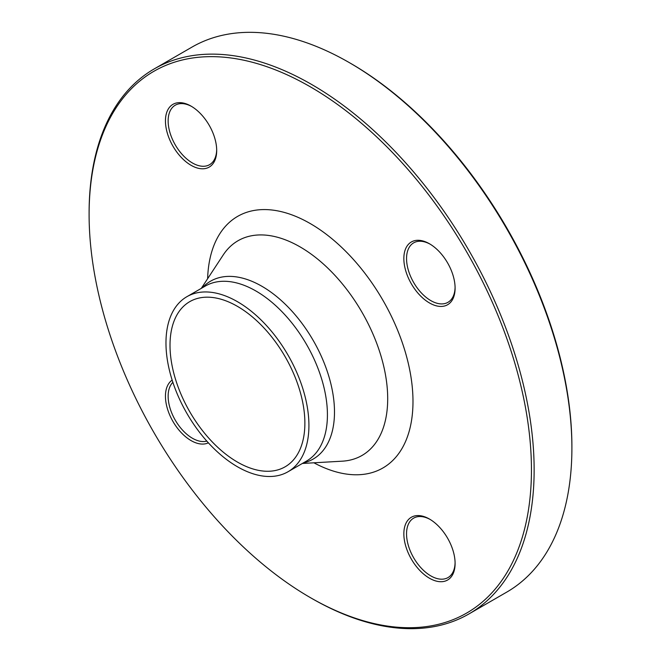 <?xml version="1.0" encoding="UTF-8"?>
<svg xmlns="http://www.w3.org/2000/svg" width="661" height="661" viewBox="0 0 661 661"><rect width="100%" height="100%" fill="white"/><g stroke="black" fill="none" stroke-linecap="round" stroke-linejoin="round"><path stroke-width="0.99" d="M89.103 214.486L89.103 212.933A314.694 181.684 60 0 1 154.277 68.868A314.694 181.684 60 0 1 311.62 84.459A314.694 181.684 60 0 1 517.199 361.765A314.694 181.684 60 0 1 468.963 613.929A314.694 181.684 60 0 1 311.62 598.345L310.265 597.569A312.785 180.585 -120 0 0 531.444 469.872A312.785 180.585 -120 0 0 310.273 86.789A312.785 180.585 -120 0 0 89.103 214.486A312.785 180.585 -120 0 0 310.265 597.569M468.963 613.929L506.723 592.132A314.694 181.684 -120 0 0 571.897 448.067A314.694 181.684 -120 0 0 349.38 62.655A314.694 181.684 -120 0 0 192.037 47.071L154.277 68.868M349.38 62.655L350.735 63.431A312.785 180.585 60 0 1 571.897 446.514L571.897 448.067M237.448 306.365A95.358 55.053 60 0 1 299.747 390.395A95.358 55.053 60 0 1 285.122 466.806A95.358 55.053 60 0 1 189.765 411.753A95.358 55.053 60 0 1 189.765 301.639A95.358 55.053 60 0 1 237.448 306.365M208.355 442.82A36.239 20.921 60 0 1 172.951 421.462A36.239 20.921 60 0 1 172.157 380.116M191.07 165.308A36.239 20.921 60 0 1 165.448 120.922A36.239 20.921 60 0 1 191.07 106.132A36.239 20.921 60 0 1 216.692 150.51A36.239 20.921 60 0 1 191.07 165.308M403.846 258.567A36.239 20.921 60 0 1 429.468 243.769A36.239 20.921 60 0 1 455.099 288.155A36.239 20.921 60 0 1 429.468 302.945A36.239 20.921 60 0 1 403.846 258.567M429.468 519.05L429.468 519.05A36.239 20.921 60 0 1 455.099 563.436A36.239 20.921 60 0 1 429.468 578.226A36.239 20.921 60 0 1 403.846 533.848A36.239 20.921 60 0 1 429.468 519.05M237.448 301.689A101.083 58.358 60 0 1 303.482 390.767A101.083 58.358 60 0 1 287.989 471.764A101.083 58.358 60 0 1 186.906 413.406A101.083 58.358 60 0 1 186.906 296.682A101.083 58.358 60 0 1 237.448 301.689M430.154 519.455A34.331 19.822 -120 0 0 413.654 518.133A34.331 19.822 -120 0 0 408.391 545.639A34.331 19.822 -120 0 0 430.823 575.896A34.331 19.822 -120 0 0 447.984 577.59A34.331 19.822 -120 0 0 455.09 562.643M430.154 244.173A34.331 19.822 -120 0 0 413.654 242.851A34.331 19.822 -120 0 0 406.548 258.567A34.331 19.822 -120 0 0 421.528 293.112A34.331 19.822 -120 0 0 447.984 302.308A34.331 19.822 -120 0 0 455.09 287.353M191.756 106.537A34.331 19.822 -120 0 0 175.256 105.206A34.331 19.822 -120 0 0 169.993 132.721A34.331 19.822 -120 0 0 192.417 162.97A34.331 19.822 -120 0 0 209.587 164.672A34.331 19.822 -120 0 0 216.684 149.716M172.868 382.322A34.331 19.822 -120 0 0 168.142 396.212A34.331 19.822 -120 0 0 181.469 428.915A34.331 19.822 -120 0 0 206.81 441.102M207.62 278.735A145.263 83.864 60 0 1 310.273 223.575A145.263 83.864 60 0 1 412.968 399.384A145.263 83.864 60 0 1 313.892 462.799M202.324 287.783A102.678 59.283 60 0 1 261.888 286.271A102.678 59.283 60 0 1 331.153 384.983A102.678 59.283 60 0 1 303.407 462.865M302.366 463.46L342.249 461.18A123.971 71.578 -120 0 0 384.942 371.945A123.971 71.578 -120 0 0 300.028 246.867A123.971 71.578 -120 0 0 223.203 254.981L201.283 288.378M287.989 471.764L306.489 461.081A101.083 58.358 -120 0 0 321.981 380.083A101.083 58.358 -120 0 0 255.947 291.014A101.083 58.358 -120 0 0 205.406 286.006L186.906 296.682"/></g></svg>
